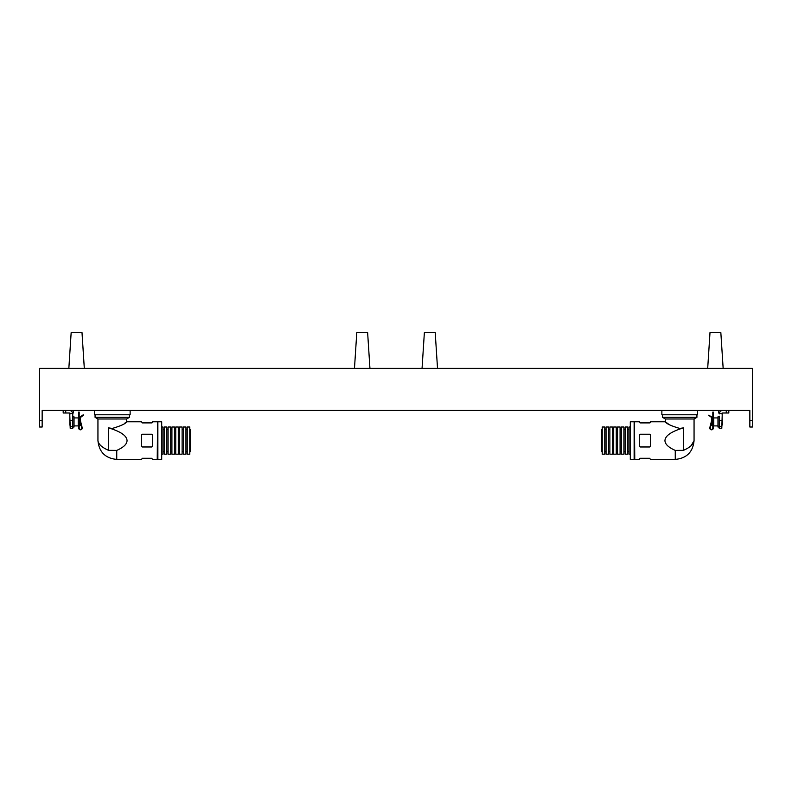 <?xml version="1.0" encoding="UTF-8"?>
<svg xmlns="http://www.w3.org/2000/svg" width="792" height="792" viewBox="0 0 792 792"><rect width="100%" height="100%" fill="white"/><g stroke="black" fill="none" stroke-linecap="round" stroke-linejoin="round"><path stroke-width="1.19" d="M39.6 427.017L39.6 368.359L752.4 368.359L752.4 427.017L749.846 427.017L749.846 410.444L42.154 410.444L42.154 427.017L39.6 427.017M84.308 368.359L82.002 332.59L71.161 332.59L68.845 368.359M369.943 368.359L367.627 332.59L356.786 332.59L354.479 368.359M723.155 368.359L720.839 332.59L709.998 332.59L707.692 368.359M437.521 368.359L435.214 332.59L424.373 332.59L422.057 368.359M69.26 410.444A3.485 3.485 0 0 1 72.706 413.345L72.755 416.176M72.755 413.929L72.755 428.294L70.201 428.294L69.736 413.117L70.201 413.929L69.736 413.117L70.201 413.929L70.003 413.345L72.706 413.345M65.736 410.444L65.736 412.988L69.26 412.988A0.941 0.941 0 0 1 70.003 413.345M65.736 412.988L63.192 412.988L63.192 410.444M73.389 412.988L73.389 410.444L73.389 412.988L72.626 412.988M69.825 425.106L69.825 418.73L70.201 425.106M80.457 422.918L80.457 425.136L79.695 425.898L79.695 419.948M74.032 425.898L78.24 425.898L78.24 417.928L74.032 417.928M72.755 427.017L74.032 427.017L74.032 416.82L72.755 416.82M79.715 417.948L80.457 418.701L80.457 420.869M82.18 427.591A1.782 1.782 0 0 1 80.457 429.818A1.782 1.782 0 0 1 78.665 428.036L78.665 412.097L79.18 412.097L79.18 428.036A1.277 1.277 0 0 0 80.616 429.304A1.277 1.277 0 0 0 81.695 427.72L79.23 418.136A0.762 0.762 0 0 1 79.537 417.315L83.229 414.8L83.516 415.226L79.715 418.008L82.18 427.591L80.804 422.235M79.18 428.036A1.277 1.277 0 0 0 80.616 429.304A1.277 1.277 0 0 0 81.695 427.72M719.245 413.929L719.294 413.345L721.997 413.345L721.799 413.929L722.264 413.117L721.799 428.294L719.245 428.294L719.245 416.176M722.74 410.444A3.485 3.485 0 0 0 719.294 413.345M728.808 410.444L728.808 412.988L722.74 412.988A0.941 0.941 0 0 0 721.997 413.345M719.374 412.988L718.611 412.988L718.611 410.444L718.611 412.988M722.175 425.106L722.175 418.73L722.433 424.849L721.799 425.106M712.305 419.948L712.305 425.898L711.543 425.136L711.543 422.918M711.543 420.869L711.543 418.701L712.285 417.948M717.968 417.928L713.76 417.928L713.76 425.898L717.968 425.898M719.245 416.82L717.968 416.82L717.968 427.017L719.245 427.017M709.543 415.939L712.285 418.008L709.82 427.591A1.782 1.782 0 0 0 711.543 429.818A1.782 1.782 0 0 0 713.335 428.036L713.335 412.097L712.82 412.097L712.82 428.036A1.277 1.277 0 0 1 711.384 429.304A1.277 1.277 0 0 1 710.305 427.72L712.77 418.136A0.762 0.762 0 0 0 712.463 417.315L708.484 415.226L709.83 415.523M709.82 427.591L711.196 422.235M712.82 428.036A1.277 1.277 0 0 1 711.384 429.304A1.277 1.277 0 0 1 710.305 427.72M130.135 410.444L130.135 414.78L94.426 414.78L94.426 410.444M697.574 410.444L697.574 414.78L661.864 414.78L661.864 410.444M151.816 422.898L142.253 422.898L141.61 421.79L126.631 421.79L124.829 423.126M112.286 428.432C120.978 425.868 125.76 423.651 126.631 421.79C125.76 423.651 120.978 425.858 112.286 428.432L108.573 427.878C120.641 431.501 126.799 435.739 127.047 440.6C126.977 444.124 123.542 447.391 116.741 450.41L116.741 459.409L141.61 459.409L142.253 458.291L151.816 458.291L152.45 459.409L157.232 459.409L157.549 421.79L152.45 421.79L152.45 422.69M141.61 440.6L141.61 434.858L142.253 434.224L151.816 434.224L152.45 434.858L152.45 446.332L151.816 446.975L142.253 446.975L141.61 446.332L141.61 440.6M126.631 421.79L126.631 418.988L97.941 418.988L97.941 440.6C98.436 444.253 101.98 447.5 108.573 450.341L108.573 427.878M126.631 418.988L129.502 417.325L95.07 417.325L97.941 418.988M161.697 440.6L161.697 421.79L157.865 421.79L157.865 459.409L161.697 459.409L161.697 440.6M116.741 450.41L108.573 450.341M649.747 422.898L640.183 422.898L639.55 421.79L634.451 421.79L634.768 459.409L639.55 459.409L640.183 458.291L639.55 458.509M691.178 445.668L694.059 440.6L694.059 418.988L665.369 418.988L665.369 421.79L650.39 421.79L650.39 422.69M639.55 440.6L639.55 434.858L640.183 434.224L649.747 434.224L650.39 434.858L650.39 446.332L649.747 446.975L640.183 446.975L639.55 446.332L639.55 440.6M640.183 458.291L649.747 458.291L650.39 459.409L675.259 459.409C686.674 458.291 692.951 452.024 694.059 440.6C693.564 444.253 690.03 447.5 683.427 450.341L675.259 450.41C668.458 447.391 665.023 444.124 664.953 440.6C665.201 435.739 671.359 431.501 683.427 427.878L679.714 428.432C671.022 425.868 666.24 423.651 665.369 421.79C666.24 423.651 671.022 425.858 679.714 428.432M665.369 421.79L668.24 423.878M689.04 447.292L691.109 445.728M694.059 418.988L696.93 417.325L662.498 417.325L665.369 418.988M630.303 421.79L630.303 459.409L634.135 459.409L634.135 421.79L630.303 421.79M602.227 451.628L601.583 451.628L601.583 429.571L602.227 429.571M616.255 427.017L616.255 454.182L613.701 454.182L613.701 427.017L616.255 427.017M630.303 427.017L629.006 427.017L629.006 454.182L630.303 454.182M627.729 427.017L627.729 454.182L625.175 454.182L625.175 427.017L627.729 427.017M623.908 427.017L623.908 454.182L621.354 454.182L621.354 427.017L623.908 427.017M620.077 427.017L620.077 454.182L617.532 454.182L617.532 427.017L620.077 427.017M612.424 427.017L612.424 454.182L609.88 454.182L609.88 427.017L612.424 427.017M608.602 427.017L608.602 454.182L606.048 454.182L606.048 427.017L608.602 427.017M604.771 427.017L604.771 454.182L602.227 454.182L602.227 427.017L604.771 427.017M189.773 429.571L190.417 429.571L190.417 451.628L189.773 451.628M175.745 428.046L175.745 427.017L178.299 427.017L178.299 454.182L175.745 454.182L175.745 428.046M161.697 454.182L162.994 454.182L162.994 427.017L161.697 427.017M164.271 428.046L164.271 427.017L166.825 427.017L166.825 454.182L164.271 454.182L164.271 428.046M168.092 428.046L168.092 427.017L170.646 427.017L170.646 454.182L168.092 454.182L168.092 428.046M171.923 428.046L171.923 427.017L174.468 427.017L174.468 454.182L171.923 454.182L171.923 428.046M179.576 428.046L179.576 427.017L182.12 427.017L182.12 454.182L179.576 454.182L179.576 428.046M183.398 428.046L183.398 427.017L185.952 427.017L185.952 454.182L183.398 454.182L183.398 428.046M187.229 428.046L187.229 427.017L189.773 427.017L189.773 454.182L187.229 454.182L187.229 428.046M752.4 420.641L749.846 420.641M39.6 420.641L42.154 420.641M70.201 426.66L72.755 426.66M72.755 420.661L70.201 420.661M79.18 413.375L78.665 413.375M726.264 412.988L726.264 410.444M719.245 426.66L721.799 426.66M721.799 420.661L719.245 420.661M712.82 413.375L713.335 413.375M683.427 427.878L683.427 450.341M675.259 459.409L675.259 450.41M79.695 425.898L79.18 425.898M712.305 425.898L712.82 425.898M95.07 414.78L95.07 417.325M116.741 459.409C105.326 458.291 99.049 452.024 97.941 440.6M157.865 455.519L157.232 455.519M129.502 414.78L129.502 417.325M696.93 414.78L696.93 417.325M634.135 455.519L634.768 455.519M662.498 414.78L662.498 417.325M604.771 429.571L606.048 429.571M608.602 429.571L609.88 429.571M612.424 429.571L613.701 429.571M616.255 429.571L617.532 429.571M620.077 429.571L621.354 429.571M623.908 429.571L625.175 429.571M627.729 429.571L629.006 429.571M627.729 451.628L629.006 451.628M623.908 451.628L625.175 451.628M620.077 451.628L621.354 451.628M616.255 451.628L617.532 451.628M612.424 451.628L613.701 451.628M608.602 451.628L609.88 451.628M604.771 451.628L606.048 451.628M187.229 429.571L185.952 429.571M183.398 429.571L182.12 429.571M179.576 429.571L178.299 429.571M175.745 429.571L174.468 429.571M171.923 429.571L170.646 429.571M168.092 429.571L166.825 429.571M164.271 429.571L162.994 429.571M164.271 451.628L162.994 451.628M168.092 451.628L166.825 451.628M171.923 451.628L170.646 451.628M175.745 451.628L174.468 451.628M179.576 451.628L178.299 451.628M183.398 451.628L182.12 451.628M187.229 451.628L185.952 451.628"/></g></svg>
